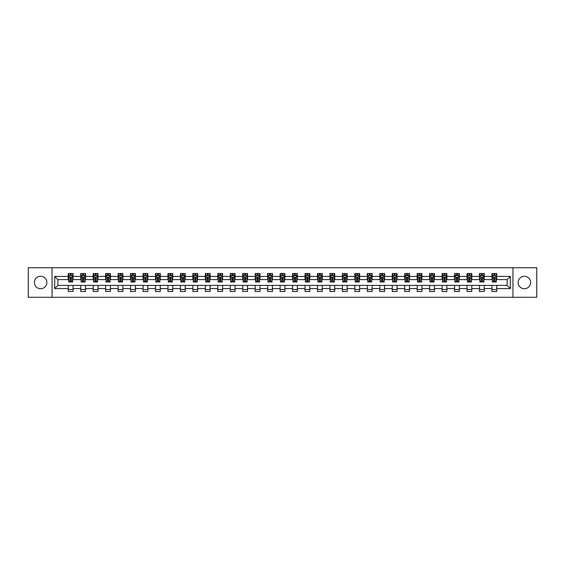 <?xml version="1.0" encoding="UTF-8"?>
<svg xmlns="http://www.w3.org/2000/svg" width="565" height="565" viewBox="0 0 565 565"><rect width="100%" height="100%" fill="white"/><g stroke="black" fill="none" stroke-linecap="round" stroke-linejoin="round"><path stroke-width="0.85" d="M524.369 276.271A6.229 6.229 0 0 0 518.14 282.5A6.229 6.229 0 0 0 524.369 288.729A6.229 6.229 0 0 0 530.599 282.5A6.229 6.229 0 0 0 524.369 276.271M40.631 276.271A6.229 6.229 0 0 0 34.401 282.5A6.229 6.229 0 0 0 40.631 288.729A6.229 6.229 0 0 0 46.86 282.5A6.229 6.229 0 0 0 40.631 276.271M512.949 297.275L536.75 297.275L536.75 267.725L512.949 267.725L512.949 297.275L52.051 297.275L52.051 267.725L28.25 267.725L28.25 297.275L52.051 297.275M512.949 267.725L52.051 267.725M496.734 276.426L496.734 273.517L491.938 273.517L491.938 276.426L484.269 276.426L484.269 273.517L479.48 273.517L479.48 276.426L471.81 276.426L471.81 273.517L467.015 273.517L467.015 276.426L459.352 276.426L459.352 273.517L454.557 273.517L454.557 276.426L446.887 276.426L446.887 273.517L442.098 273.517L442.098 276.426L434.429 276.426L434.429 273.517L429.633 273.517L429.633 276.426L421.963 276.426L421.963 273.517L417.175 273.517L417.175 276.426L409.505 276.426L409.505 273.517L404.709 273.517L404.709 276.426L397.047 276.426L397.047 273.517L392.251 273.517L392.251 276.426L384.581 276.426L384.581 273.517L379.793 273.517L379.793 276.426L372.123 276.426L372.123 273.517L367.328 273.517L367.328 276.426L359.665 276.426L359.665 273.517L354.869 273.517L354.869 276.426L347.2 276.426L347.2 273.517L342.411 273.517L342.411 276.426L334.741 276.426L334.741 273.517L329.946 273.517L329.946 276.426L322.276 276.426L322.276 273.517L317.488 273.517L317.488 276.426L309.818 276.426L309.818 273.517L305.022 273.517L305.022 276.426L297.36 276.426L297.36 273.517L292.564 273.517L292.564 276.426L284.894 276.426L284.894 273.517L280.106 273.517L280.106 276.426L272.436 276.426L272.436 273.517L267.64 273.517L267.64 276.426L259.978 276.426L259.978 273.517L255.182 273.517L255.182 276.426L247.512 276.426L247.512 273.517L242.724 273.517L242.724 276.426L235.054 276.426L235.054 273.517L230.259 273.517L230.259 276.426L222.589 276.426L222.589 273.517L217.8 273.517L217.8 276.426L210.131 276.426L210.131 273.517L205.335 273.517L205.335 276.426L197.672 276.426L197.672 273.517L192.877 273.517L192.877 276.426L185.207 276.426L185.207 273.517L180.419 273.517L180.419 276.426L172.749 276.426L172.749 273.517L167.953 273.517L167.953 276.426L160.291 276.426L160.291 273.517L155.495 273.517L155.495 276.426L147.825 276.426L147.825 273.517L143.037 273.517L143.037 276.426L135.367 276.426L135.367 273.517L130.572 273.517L130.572 276.426L122.902 276.426L122.902 273.517L118.113 273.517L118.113 276.426L110.443 276.426L110.443 273.517L105.648 273.517L105.648 276.426L97.985 276.426L97.985 273.517L93.19 273.517L93.19 276.426L85.52 276.426L85.52 273.517L80.731 273.517L80.731 276.426L73.062 276.426L73.062 273.517L68.266 273.517L68.266 276.426L54.692 276.426L54.692 288.574L57.884 285.374L68.266 285.374L68.266 291.484L73.062 291.484L73.062 285.374L80.731 285.374L80.731 291.484L85.52 291.484L85.52 285.374L93.19 285.374L93.19 291.484L97.985 291.484L97.985 285.374L105.648 285.374L105.648 291.484L110.443 291.484L110.443 285.374L118.113 285.374L118.113 291.484L122.902 291.484L122.902 285.374L130.572 285.374L130.572 291.484L135.367 291.484L135.367 285.374L143.037 285.374L143.037 291.484L147.825 291.484L147.825 285.374L155.495 285.374L155.495 291.484L160.291 291.484L160.291 285.374L167.953 285.374L167.953 291.484L172.749 291.484L172.749 285.374L180.419 285.374L180.419 291.484L185.207 291.484L185.207 285.374L192.877 285.374L192.877 291.484L197.672 291.484L197.672 285.374L205.335 285.374L205.335 291.484L210.131 291.484L210.131 285.374L217.8 285.374L217.8 291.484L222.589 291.484L222.589 285.374L230.259 285.374L230.259 291.484L235.054 291.484L235.054 285.374L242.724 285.374L242.724 291.484L247.512 291.484L247.512 285.374L255.182 285.374L255.182 291.484L259.978 291.484L259.978 285.374L267.64 285.374L267.64 291.484L272.436 291.484L272.436 285.374L280.106 285.374L280.106 291.484L284.894 291.484L284.894 285.374L292.564 285.374L292.564 291.484L297.36 291.484L297.36 285.374L305.022 285.374L305.022 291.484L309.818 291.484L309.818 285.374L317.488 285.374L317.488 291.484L322.276 291.484L322.276 285.374L329.946 285.374L329.946 291.484L334.741 291.484L334.741 285.374L342.411 285.374L342.411 291.484L347.2 291.484L347.2 285.374L354.869 285.374L354.869 291.484L359.665 291.484L359.665 285.374L367.328 285.374L367.328 291.484L372.123 291.484L372.123 285.374L379.793 285.374L379.793 291.484L384.581 291.484L384.581 285.374L392.251 285.374L392.251 291.484L397.047 291.484L397.047 285.374L404.709 285.374L404.709 291.484L409.505 291.484L409.505 285.374L417.175 285.374L417.175 291.484L421.963 291.484L421.963 285.374L429.633 285.374L429.633 291.484L434.429 291.484L434.429 285.374L442.098 285.374L442.098 291.484L446.887 291.484L446.887 285.374L454.557 285.374L454.557 291.484L459.352 291.484L459.352 285.374L467.015 285.374L467.015 291.484L471.81 291.484L471.81 285.374L479.48 285.374L479.48 291.484L484.269 291.484L484.269 285.374L491.938 285.374L491.938 291.484L496.734 291.484L496.734 285.374L507.116 285.374L507.116 279.626L496.734 279.626L496.734 276.426L510.308 276.426L510.308 288.574L496.734 288.574M491.938 288.574L484.269 288.574M479.48 288.574L471.81 288.574M467.015 288.574L459.352 288.574M454.557 288.574L446.887 288.574M442.098 288.574L434.429 288.574M429.633 288.574L421.963 288.574M417.175 288.574L409.505 288.574M404.709 288.574L397.047 288.574M392.251 288.574L384.581 288.574M379.793 288.574L372.123 288.574M367.328 288.574L359.665 288.574M354.869 288.574L347.2 288.574M342.411 288.574L334.741 288.574M329.946 288.574L322.276 288.574M317.488 288.574L309.818 288.574M305.022 288.574L297.36 288.574M292.564 288.574L284.894 288.574M280.106 288.574L272.436 288.574M267.64 288.574L259.978 288.574M255.182 288.574L247.512 288.574M242.724 288.574L235.054 288.574M230.259 288.574L222.589 288.574M217.8 288.574L210.131 288.574M205.335 288.574L197.672 288.574M192.877 288.574L185.207 288.574M180.419 288.574L172.749 288.574M167.953 288.574L160.291 288.574M155.495 288.574L147.825 288.574M143.037 288.574L135.367 288.574M130.572 288.574L122.902 288.574M118.113 288.574L110.443 288.574M105.648 288.574L97.985 288.574M93.19 288.574L85.52 288.574M80.731 288.574L73.062 288.574M68.266 288.574L54.692 288.574M491.938 276.426L491.938 279.626L484.269 279.626L484.269 276.426M479.48 276.426L479.48 279.626L471.81 279.626L471.81 276.426M467.015 276.426L467.015 279.626L459.352 279.626L459.352 276.426M454.557 276.426L454.557 279.626L446.887 279.626L446.887 276.426M442.098 276.426L442.098 279.626L434.429 279.626L434.429 276.426M429.633 276.426L429.633 279.626L421.963 279.626L421.963 276.426M417.175 276.426L417.175 279.626L409.505 279.626L409.505 276.426M404.709 276.426L404.709 279.626L397.047 279.626L397.047 276.426M392.251 276.426L392.251 279.626L384.581 279.626L384.581 276.426M379.793 276.426L379.793 279.626L372.123 279.626L372.123 276.426M367.328 276.426L367.328 279.626L359.665 279.626L359.665 276.426M354.869 276.426L354.869 279.626L347.2 279.626L347.2 276.426M342.411 276.426L342.411 279.626L334.741 279.626L334.741 276.426M329.946 276.426L329.946 279.626L322.276 279.626L322.276 276.426M317.488 276.426L317.488 279.626L309.818 279.626L309.818 276.426M305.022 276.426L305.022 279.626L297.36 279.626L297.36 276.426M292.564 276.426L292.564 279.626L284.894 279.626L284.894 276.426M280.106 276.426L280.106 279.626L272.436 279.626L272.436 276.426M267.64 276.426L267.64 279.626L259.978 279.626L259.978 276.426M255.182 276.426L255.182 279.626L247.512 279.626L247.512 276.426M242.724 276.426L242.724 279.626L235.054 279.626L235.054 276.426M230.259 276.426L230.259 279.626L222.589 279.626L222.589 276.426M217.8 276.426L217.8 279.626L210.131 279.626L210.131 276.426M205.335 276.426L205.335 279.626L197.672 279.626L197.672 276.426M192.877 276.426L192.877 279.626L185.207 279.626L185.207 276.426M180.419 276.426L180.419 279.626L172.749 279.626L172.749 276.426M167.953 276.426L167.953 279.626L160.291 279.626L160.291 276.426M155.495 276.426L155.495 279.626L147.825 279.626L147.825 276.426M143.037 276.426L143.037 279.626L135.367 279.626L135.367 276.426M130.572 276.426L130.572 279.626L122.902 279.626L122.902 276.426M118.113 276.426L118.113 279.626L110.443 279.626L110.443 276.426M105.648 276.426L105.648 279.626L97.985 279.626L97.985 276.426M93.19 276.426L93.19 279.626L85.52 279.626L85.52 276.426M80.731 276.426L80.731 279.626L73.062 279.626L73.062 276.426M68.266 276.426L68.266 279.626L57.884 279.626L54.692 276.426M57.884 279.626L57.884 285.374M510.308 288.574L507.116 285.374M507.116 279.626L510.308 276.426M68.266 275.508L68.669 275.508M70.187 275.508L71.148 275.508M72.659 275.508L73.062 275.508M68.266 279.548L68.669 279.548M70.187 279.548L71.148 279.548M72.659 279.548L73.062 279.548M68.266 285.452L73.062 285.452M68.266 289.492L73.062 289.492M80.731 285.452L85.52 285.452M80.731 289.492L85.52 289.492M80.731 275.508L81.127 275.508M82.645 275.508L83.606 275.508M85.124 275.508L85.52 275.508M80.731 279.548L81.127 279.548M82.645 279.548L83.606 279.548M85.124 279.548L85.52 279.548M93.19 285.452L97.985 285.452M93.19 289.492L97.985 289.492M93.19 275.508L93.592 275.508M95.111 275.508L96.064 275.508M97.583 275.508L97.985 275.508M93.19 279.548L93.592 279.548M95.111 279.548L96.064 279.548M97.583 279.548L97.985 279.548M105.648 285.452L110.443 285.452M105.648 289.492L110.443 289.492M105.648 275.508L106.05 275.508M107.569 275.508L108.529 275.508M110.048 275.508L110.443 275.508M105.648 279.548L106.05 279.548M107.569 279.548L108.529 279.548M110.048 279.548L110.443 279.548M118.113 285.452L122.902 285.452M118.113 289.492L122.902 289.492M118.113 275.508L118.509 275.508M120.027 275.508L120.988 275.508M122.506 275.508L122.902 275.508M118.113 279.548L118.509 279.548M120.027 279.548L120.988 279.548M122.506 279.548L122.902 279.548M130.572 285.452L135.367 285.452M130.572 289.492L135.367 289.492M130.572 275.508L130.974 275.508M132.493 275.508L133.446 275.508M134.964 275.508L135.367 275.508M130.572 279.548L130.974 279.548M132.493 279.548L133.446 279.548M134.964 279.548L135.367 279.548M143.037 285.452L147.825 285.452M143.037 289.492L147.825 289.492M143.037 275.508L143.432 275.508M144.951 275.508L145.911 275.508M147.43 275.508L147.825 275.508M143.037 279.548L143.432 279.548M144.951 279.548L145.911 279.548M147.43 279.548L147.825 279.548M155.495 285.452L160.291 285.452M155.495 289.492L160.291 289.492M155.495 275.508L155.898 275.508M157.409 275.508L158.37 275.508M159.888 275.508L160.291 275.508M155.495 279.548L155.898 279.548M157.409 279.548L158.37 279.548M159.888 279.548L160.291 279.548M167.953 285.452L172.749 285.452M167.953 289.492L172.749 289.492M167.953 275.508L168.356 275.508M169.874 275.508L170.835 275.508M172.346 275.508L172.749 275.508M167.953 279.548L168.356 279.548M169.874 279.548L170.835 279.548M172.346 279.548L172.749 279.548M180.419 285.452L185.207 285.452M180.419 289.492L185.207 289.492M180.419 275.508L180.814 275.508M182.333 275.508L183.293 275.508M184.812 275.508L185.207 275.508M180.419 279.548L180.814 279.548M182.333 279.548L183.293 279.548M184.812 279.548L185.207 279.548M192.877 285.452L197.672 285.452M192.877 289.492L197.672 289.492M192.877 275.508L193.279 275.508M194.798 275.508L195.751 275.508M197.27 275.508L197.672 275.508M192.877 279.548L193.279 279.548M194.798 279.548L195.751 279.548M197.27 279.548L197.672 279.548M205.335 285.452L210.131 285.452M205.335 289.492L210.131 289.492M205.335 275.508L205.738 275.508M207.256 275.508L208.217 275.508M209.735 275.508L210.131 275.508M205.335 279.548L205.738 279.548M207.256 279.548L208.217 279.548M209.735 279.548L210.131 279.548M217.8 285.452L222.589 285.452M217.8 289.492L222.589 289.492M217.8 275.508L218.196 275.508M219.714 275.508L220.675 275.508M222.193 275.508L222.589 275.508M217.8 279.548L218.196 279.548M219.714 279.548L220.675 279.548M222.193 279.548L222.589 279.548M230.259 285.452L235.054 285.452M230.259 289.492L235.054 289.492M230.259 275.508L230.661 275.508M232.18 275.508L233.133 275.508M234.652 275.508L235.054 275.508M230.259 279.548L230.661 279.548M232.18 279.548L233.133 279.548M234.652 279.548L235.054 279.548M242.724 285.452L247.512 285.452M242.724 289.492L247.512 289.492M242.724 275.508L243.12 275.508M244.638 275.508L245.598 275.508M247.117 275.508L247.512 275.508M242.724 279.548L243.12 279.548M244.638 279.548L245.598 279.548M247.117 279.548L247.512 279.548M255.182 285.452L259.978 285.452M255.182 289.492L259.978 289.492M255.182 275.508L255.585 275.508M257.096 275.508L258.057 275.508M259.575 275.508L259.978 275.508M255.182 279.548L255.585 279.548M257.096 279.548L258.057 279.548M259.575 279.548L259.978 279.548M267.64 285.452L272.436 285.452M267.64 289.492L272.436 289.492M267.64 275.508L268.043 275.508M269.562 275.508L270.515 275.508M272.033 275.508L272.436 275.508M267.64 279.548L268.043 279.548M269.562 279.548L270.515 279.548M272.033 279.548L272.436 279.548M280.106 285.452L284.894 285.452M280.106 289.492L284.894 289.492M280.106 275.508L280.501 275.508M282.02 275.508L282.98 275.508M284.499 275.508L284.894 275.508M280.106 279.548L280.501 279.548M282.02 279.548L282.98 279.548M284.499 279.548L284.894 279.548M292.564 285.452L297.36 285.452M292.564 289.492L297.36 289.492M292.564 275.508L292.967 275.508M294.485 275.508L295.439 275.508M296.957 275.508L297.36 275.508M292.564 279.548L292.967 279.548M294.485 279.548L295.439 279.548M296.957 279.548L297.36 279.548M305.022 285.452L309.818 285.452M305.022 289.492L309.818 289.492M305.022 275.508L305.425 275.508M306.943 275.508L307.904 275.508M309.415 275.508L309.818 275.508M305.022 279.548L305.425 279.548M306.943 279.548L307.904 279.548M309.415 279.548L309.818 279.548M317.488 285.452L322.276 285.452M317.488 289.492L322.276 289.492M317.488 275.508L317.883 275.508M319.402 275.508L320.362 275.508M321.881 275.508L322.276 275.508M317.488 279.548L317.883 279.548M319.402 279.548L320.362 279.548M321.881 279.548L322.276 279.548M329.946 285.452L334.741 285.452M329.946 289.492L334.741 289.492M329.946 275.508L330.348 275.508M331.867 275.508L332.82 275.508M334.339 275.508L334.741 275.508M329.946 279.548L330.348 279.548M331.867 279.548L332.82 279.548M334.339 279.548L334.741 279.548M342.411 285.452L347.2 285.452M342.411 289.492L347.2 289.492M342.411 275.508L342.807 275.508M344.325 275.508L345.286 275.508M346.804 275.508L347.2 275.508M342.411 279.548L342.807 279.548M344.325 279.548L345.286 279.548M346.804 279.548L347.2 279.548M354.869 285.452L359.665 285.452M354.869 289.492L359.665 289.492M354.869 275.508L355.265 275.508M356.783 275.508L357.744 275.508M359.262 275.508L359.665 275.508M354.869 279.548L355.265 279.548M356.783 279.548L357.744 279.548M359.262 279.548L359.665 279.548M367.328 285.452L372.123 285.452M367.328 289.492L372.123 289.492M367.328 275.508L367.73 275.508M369.249 275.508L370.202 275.508M371.721 275.508L372.123 275.508M367.328 279.548L367.73 279.548M369.249 279.548L370.202 279.548M371.721 279.548L372.123 279.548M379.793 285.452L384.581 285.452M379.793 289.492L384.581 289.492M379.793 275.508L380.189 275.508M381.707 275.508L382.667 275.508M384.186 275.508L384.581 275.508M379.793 279.548L380.189 279.548M381.707 279.548L382.667 279.548M384.186 279.548L384.581 279.548M392.251 285.452L397.047 285.452M392.251 289.492L397.047 289.492M392.251 275.508L392.654 275.508M394.165 275.508L395.126 275.508M396.644 275.508L397.047 275.508M392.251 279.548L392.654 279.548M394.165 279.548L395.126 279.548M396.644 279.548L397.047 279.548M404.709 285.452L409.505 285.452M404.709 289.492L409.505 289.492M404.709 275.508L405.112 275.508M406.631 275.508L407.591 275.508M409.102 275.508L409.505 275.508M404.709 279.548L405.112 279.548M406.631 279.548L407.591 279.548M409.102 279.548L409.505 279.548M417.175 285.452L421.963 285.452M417.175 289.492L421.963 289.492M417.175 275.508L417.57 275.508M419.089 275.508L420.049 275.508M421.568 275.508L421.963 275.508M417.175 279.548L417.57 279.548M419.089 279.548L420.049 279.548M421.568 279.548L421.963 279.548M429.633 285.452L434.429 285.452M429.633 289.492L434.429 289.492M429.633 275.508L430.036 275.508M431.554 275.508L432.507 275.508M434.026 275.508L434.429 275.508M429.633 279.548L430.036 279.548M431.554 279.548L432.507 279.548M434.026 279.548L434.429 279.548M442.098 285.452L446.887 285.452M442.098 289.492L446.887 289.492M442.098 275.508L442.494 275.508M444.012 275.508L444.973 275.508M446.491 275.508L446.887 275.508M442.098 279.548L442.494 279.548M444.012 279.548L444.973 279.548M446.491 279.548L446.887 279.548M454.557 285.452L459.352 285.452M454.557 289.492L459.352 289.492M454.557 275.508L454.952 275.508M456.471 275.508L457.431 275.508M458.95 275.508L459.352 275.508M454.557 279.548L454.952 279.548M456.471 279.548L457.431 279.548M458.95 279.548L459.352 279.548M467.015 285.452L471.81 285.452M467.015 289.492L471.81 289.492M467.015 275.508L467.417 275.508M468.936 275.508L469.889 275.508M471.408 275.508L471.81 275.508M467.015 279.548L467.417 279.548M468.936 279.548L469.889 279.548M471.408 279.548L471.81 279.548M479.48 285.452L484.269 285.452M479.48 289.492L484.269 289.492M479.48 275.508L479.876 275.508M481.394 275.508L482.355 275.508M483.873 275.508L484.269 275.508M479.48 279.548L479.876 279.548M481.394 279.548L482.355 279.548M483.873 279.548L484.269 279.548M491.938 285.452L496.734 285.452M491.938 289.492L496.734 289.492M491.938 275.508L492.341 275.508M493.852 275.508L494.813 275.508M496.331 275.508L496.734 275.508M491.938 279.548L492.341 279.548M493.852 279.548L494.813 279.548M496.331 279.548L496.734 279.548M71.148 274.555L70.187 274.555M72.659 281.017L71.148 281.017L71.148 282.02L72.659 282.02L72.659 277.147L71.861 275.551L69.467 275.551L68.669 277.147L68.669 282.02L70.187 282.02L70.187 281.017L68.669 281.017M68.669 277.147L68.669 273.517M72.659 277.147L72.659 273.517M70.187 275.551L70.187 273.517M71.148 273.517L71.148 275.551M71.148 281.017L71.148 277.747L70.187 277.747L70.187 281.017M83.606 274.555L82.645 274.555M85.124 281.017L83.606 281.017L83.606 282.02L85.124 282.02L85.124 277.147L84.326 275.551L81.925 275.551L81.127 277.147L81.127 282.02L82.645 282.02L82.645 281.017L81.127 281.017M81.127 277.147L81.127 273.517M85.124 277.147L85.124 273.517M82.645 275.551L82.645 273.517M83.606 273.517L83.606 275.551M83.606 281.017L83.606 277.747L82.645 277.747L82.645 281.017M96.064 274.555L95.111 274.555M97.583 281.017L96.064 281.017L96.064 282.02L97.583 282.02L97.583 277.147L96.784 275.551L94.39 275.551L93.592 277.147L93.592 282.02L95.111 282.02L95.111 281.017L93.592 281.017M93.592 277.147L93.592 273.517M97.583 277.147L97.583 273.517M95.111 275.551L95.111 273.517M96.064 273.517L96.064 275.551M96.064 281.017L96.064 277.747L95.111 277.747L95.111 281.017M108.529 274.555L107.569 274.555M110.048 281.017L108.529 281.017L108.529 282.02L110.048 282.02L110.048 277.147L109.243 275.551L106.849 275.551L106.05 277.147L106.05 282.02L107.569 282.02L107.569 281.017L106.05 281.017M106.05 277.147L106.05 273.517M110.048 277.147L110.048 273.517M107.569 275.551L107.569 273.517M108.529 273.517L108.529 275.551M108.529 281.017L108.529 277.747L107.569 277.747L107.569 281.017M120.988 274.555L120.027 274.555M122.506 281.017L120.988 281.017L120.988 282.02L122.506 282.02L122.506 277.147L121.708 275.551L119.307 275.551L118.509 277.147L118.509 282.02L120.027 282.02L120.027 281.017L118.509 281.017M118.509 277.147L118.509 273.517M122.506 277.147L122.506 273.517M120.027 275.551L120.027 273.517M120.988 273.517L120.988 275.551M120.988 281.017L120.988 277.747L120.027 277.747L120.027 281.017M133.446 274.555L132.493 274.555M134.964 281.017L133.446 281.017L133.446 282.02L134.964 282.02L134.964 277.147L134.166 275.551L131.772 275.551L130.974 277.147L130.974 282.02L132.493 282.02L132.493 281.017L130.974 281.017M130.974 277.147L130.974 273.517M134.964 277.147L134.964 273.517M132.493 275.551L132.493 273.517M133.446 273.517L133.446 275.551M133.446 281.017L133.446 277.747L132.493 277.747L132.493 281.017M145.911 274.555L144.951 274.555M147.43 281.017L145.911 281.017L145.911 282.02L147.43 282.02L147.43 277.147L146.632 275.551L144.23 275.551L143.432 277.147L143.432 282.02L144.951 282.02L144.951 281.017L143.432 281.017M143.432 277.147L143.432 273.517M147.43 277.147L147.43 273.517M144.951 275.551L144.951 273.517M145.911 273.517L145.911 275.551M145.911 281.017L145.911 277.747L144.951 277.747L144.951 281.017M158.37 274.555L157.409 274.555M159.888 281.017L158.37 281.017L158.37 282.02L159.888 282.02L159.888 277.147L159.09 275.551L156.696 275.551L155.898 277.147L155.898 282.02L157.409 282.02L157.409 281.017L155.898 281.017M155.898 277.147L155.898 273.517M159.888 277.147L159.888 273.517M157.409 275.551L157.409 273.517M158.37 273.517L158.37 275.551M158.37 281.017L158.37 277.747L157.409 277.747L157.409 281.017M170.835 274.555L169.874 274.555M172.346 281.017L170.835 281.017L170.835 282.02L172.346 282.02L172.346 277.147L171.548 275.551L169.154 275.551L168.356 277.147L168.356 282.02L169.874 282.02L169.874 281.017L168.356 281.017M168.356 277.147L168.356 273.517M172.346 277.147L172.346 273.517M169.874 275.551L169.874 273.517M170.835 273.517L170.835 275.551M170.835 281.017L170.835 277.747L169.874 277.747L169.874 281.017M183.293 274.555L182.333 274.555M184.812 281.017L183.293 281.017L183.293 282.02L184.812 282.02L184.812 277.147L184.013 275.551L181.612 275.551L180.814 277.147L180.814 282.02L182.333 282.02L182.333 281.017L180.814 281.017M180.814 277.147L180.814 273.517M184.812 277.147L184.812 273.517M182.333 275.551L182.333 273.517M183.293 273.517L183.293 275.551M183.293 281.017L183.293 277.747L182.333 277.747L182.333 281.017M195.751 274.555L194.798 274.555M197.27 281.017L195.751 281.017L195.751 282.02L197.27 282.02L197.27 277.147L196.472 275.551L194.078 275.551L193.279 277.147L193.279 282.02L194.798 282.02L194.798 281.017L193.279 281.017M193.279 277.147L193.279 273.517M197.27 277.147L197.27 273.517M194.798 275.551L194.798 273.517M195.751 273.517L195.751 275.551M195.751 281.017L195.751 277.747L194.798 277.747L194.798 281.017M208.217 274.555L207.256 274.555M209.735 281.017L208.217 281.017L208.217 282.02L209.735 282.02L209.735 277.147L208.93 275.551L206.536 275.551L205.738 277.147L205.738 282.02L207.256 282.02L207.256 281.017L205.738 281.017M205.738 277.147L205.738 273.517M209.735 277.147L209.735 273.517M207.256 275.551L207.256 273.517M208.217 273.517L208.217 275.551M208.217 281.017L208.217 277.747L207.256 277.747L207.256 281.017M220.675 274.555L219.714 274.555M222.193 281.017L220.675 281.017L220.675 282.02L222.193 282.02L222.193 277.147L221.395 275.551L218.994 275.551L218.196 277.147L218.196 282.02L219.714 282.02L219.714 281.017L218.196 281.017M218.196 277.147L218.196 273.517M222.193 277.147L222.193 273.517M219.714 275.551L219.714 273.517M220.675 273.517L220.675 275.551M220.675 281.017L220.675 277.747L219.714 277.747L219.714 281.017M233.133 274.555L232.18 274.555M234.652 281.017L233.133 281.017L233.133 282.02L234.652 282.02L234.652 277.147L233.854 275.551L231.459 275.551L230.661 277.147L230.661 282.02L232.18 282.02L232.18 281.017L230.661 281.017M230.661 277.147L230.661 273.517M234.652 277.147L234.652 273.517M232.18 275.551L232.18 273.517M233.133 273.517L233.133 275.551M233.133 281.017L233.133 277.747L232.18 277.747L232.18 281.017M245.598 274.555L244.638 274.555M247.117 281.017L245.598 281.017L245.598 282.02L247.117 282.02L247.117 277.147L246.319 275.551L243.918 275.551L243.12 277.147L243.12 282.02L244.638 282.02L244.638 281.017L243.12 281.017M243.12 277.147L243.12 273.517M247.117 277.147L247.117 273.517M244.638 275.551L244.638 273.517M245.598 273.517L245.598 275.551M245.598 281.017L245.598 277.747L244.638 277.747L244.638 281.017M258.057 274.555L257.096 274.555M259.575 281.017L258.057 281.017L258.057 282.02L259.575 282.02L259.575 277.147L258.777 275.551L256.383 275.551L255.585 277.147L255.585 282.02L257.096 282.02L257.096 281.017L255.585 281.017M255.585 277.147L255.585 273.517M259.575 277.147L259.575 273.517M257.096 275.551L257.096 273.517M258.057 273.517L258.057 275.551M258.057 281.017L258.057 277.747L257.096 277.747L257.096 281.017M270.515 274.555L269.562 274.555M272.033 281.017L270.515 281.017L270.515 282.02L272.033 282.02L272.033 277.147L271.235 275.551L268.841 275.551L268.043 277.147L268.043 282.02L269.562 282.02L269.562 281.017L268.043 281.017M268.043 277.147L268.043 273.517M272.033 277.147L272.033 273.517M269.562 275.551L269.562 273.517M270.515 273.517L270.515 275.551M270.515 281.017L270.515 277.747L269.562 277.747L269.562 281.017M282.98 274.555L282.02 274.555M284.499 281.017L282.98 281.017L282.98 282.02L284.499 282.02L284.499 277.147L283.701 275.551L281.299 275.551L280.501 277.147L280.501 282.02L282.02 282.02L282.02 281.017L280.501 281.017M280.501 277.147L280.501 273.517M284.499 277.147L284.499 273.517M282.02 275.551L282.02 273.517M282.98 273.517L282.98 275.551M282.98 281.017L282.98 277.747L282.02 277.747L282.02 281.017M295.439 274.555L294.485 274.555M296.957 281.017L295.439 281.017L295.439 282.02L296.957 282.02L296.957 277.147L296.159 275.551L293.765 275.551L292.967 277.147L292.967 282.02L294.485 282.02L294.485 281.017L292.967 281.017M292.967 277.147L292.967 273.517M296.957 277.147L296.957 273.517M294.485 275.551L294.485 273.517M295.439 273.517L295.439 275.551M295.439 281.017L295.439 277.747L294.485 277.747L294.485 281.017M307.904 274.555L306.943 274.555M309.415 281.017L307.904 281.017L307.904 282.02L309.415 282.02L309.415 277.147L308.617 275.551L306.223 275.551L305.425 277.147L305.425 282.02L306.943 282.02L306.943 281.017L305.425 281.017M305.425 277.147L305.425 273.517M309.415 277.147L309.415 273.517M306.943 275.551L306.943 273.517M307.904 273.517L307.904 275.551M307.904 281.017L307.904 277.747L306.943 277.747L306.943 281.017M320.362 274.555L319.402 274.555M321.881 281.017L320.362 281.017L320.362 282.02L321.881 282.02L321.881 277.147L321.082 275.551L318.681 275.551L317.883 277.147L317.883 282.02L319.402 282.02L319.402 281.017L317.883 281.017M317.883 277.147L317.883 273.517M321.881 277.147L321.881 273.517M319.402 275.551L319.402 273.517M320.362 273.517L320.362 275.551M320.362 281.017L320.362 277.747L319.402 277.747L319.402 281.017M332.82 274.555L331.867 274.555M334.339 281.017L332.82 281.017L332.82 282.02L334.339 282.02L334.339 277.147L333.541 275.551L331.147 275.551L330.348 277.147L330.348 282.02L331.867 282.02L331.867 281.017L330.348 281.017M330.348 277.147L330.348 273.517M334.339 277.147L334.339 273.517M331.867 275.551L331.867 273.517M332.82 273.517L332.82 275.551M332.82 281.017L332.82 277.747L331.867 277.747L331.867 281.017M345.286 274.555L344.325 274.555M346.804 281.017L345.286 281.017L345.286 282.02L346.804 282.02L346.804 277.147L346.006 275.551L343.605 275.551L342.807 277.147L342.807 282.02L344.325 282.02L344.325 281.017L342.807 281.017M342.807 277.147L342.807 273.517M346.804 277.147L346.804 273.517M344.325 275.551L344.325 273.517M345.286 273.517L345.286 275.551M345.286 281.017L345.286 277.747L344.325 277.747L344.325 281.017M357.744 274.555L356.783 274.555M359.262 281.017L357.744 281.017L357.744 282.02L359.262 282.02L359.262 277.147L358.464 275.551L356.07 275.551L355.265 277.147L355.265 282.02L356.783 282.02L356.783 281.017L355.265 281.017M355.265 277.147L355.265 273.517M359.262 277.147L359.262 273.517M356.783 275.551L356.783 273.517M357.744 273.517L357.744 275.551M357.744 281.017L357.744 277.747L356.783 277.747L356.783 281.017M370.202 274.555L369.249 274.555M371.721 281.017L370.202 281.017L370.202 282.02L371.721 282.02L371.721 277.147L370.923 275.551L368.528 275.551L367.73 277.147L367.73 282.02L369.249 282.02L369.249 281.017L367.73 281.017M367.73 277.147L367.73 273.517M371.721 277.147L371.721 273.517M369.249 275.551L369.249 273.517M370.202 273.517L370.202 275.551M370.202 281.017L370.202 277.747L369.249 277.747L369.249 281.017M382.667 274.555L381.707 274.555M384.186 281.017L382.667 281.017L382.667 282.02L384.186 282.02L384.186 277.147L383.388 275.551L380.987 275.551L380.189 277.147L380.189 282.02L381.707 282.02L381.707 281.017L380.189 281.017M380.189 277.147L380.189 273.517M384.186 277.147L384.186 273.517M381.707 275.551L381.707 273.517M382.667 273.517L382.667 275.551M382.667 281.017L382.667 277.747L381.707 277.747L381.707 281.017M395.126 274.555L394.165 274.555M396.644 281.017L395.126 281.017L395.126 282.02L396.644 282.02L396.644 277.147L395.846 275.551L393.452 275.551L392.654 277.147L392.654 282.02L394.165 282.02L394.165 281.017L392.654 281.017M392.654 277.147L392.654 273.517M396.644 277.147L396.644 273.517M394.165 275.551L394.165 273.517M395.126 273.517L395.126 275.551M395.126 281.017L395.126 277.747L394.165 277.747L394.165 281.017M407.591 274.555L406.631 274.555M409.102 281.017L407.591 281.017L407.591 282.02L409.102 282.02L409.102 277.147L408.304 275.551L405.91 275.551L405.112 277.147L405.112 282.02L406.631 282.02L406.631 281.017L405.112 281.017M405.112 277.147L405.112 273.517M409.102 277.147L409.102 273.517M406.631 275.551L406.631 273.517M407.591 273.517L407.591 275.551M407.591 281.017L407.591 277.747L406.631 277.747L406.631 281.017M420.049 274.555L419.089 274.555M421.568 281.017L420.049 281.017L420.049 282.02L421.568 282.02L421.568 277.147L420.77 275.551L418.368 275.551L417.57 277.147L417.57 282.02L419.089 282.02L419.089 281.017L417.57 281.017M417.57 277.147L417.57 273.517M421.568 277.147L421.568 273.517M419.089 275.551L419.089 273.517M420.049 273.517L420.049 275.551M420.049 281.017L420.049 277.747L419.089 277.747L419.089 281.017M432.507 274.555L431.554 274.555M434.026 281.017L432.507 281.017L432.507 282.02L434.026 282.02L434.026 277.147L433.228 275.551L430.834 275.551L430.036 277.147L430.036 282.02L431.554 282.02L431.554 281.017L430.036 281.017M430.036 277.147L430.036 273.517M434.026 277.147L434.026 273.517M431.554 275.551L431.554 273.517M432.507 273.517L432.507 275.551M432.507 281.017L432.507 277.747L431.554 277.747L431.554 281.017M444.973 274.555L444.012 274.555M446.491 281.017L444.973 281.017L444.973 282.02L446.491 282.02L446.491 277.147L445.693 275.551L443.292 275.551L442.494 277.147L442.494 282.02L444.012 282.02L444.012 281.017L442.494 281.017M442.494 277.147L442.494 273.517M446.491 277.147L446.491 273.517M444.012 275.551L444.012 273.517M444.973 273.517L444.973 275.551M444.973 281.017L444.973 277.747L444.012 277.747L444.012 281.017M457.431 274.555L456.471 274.555M458.95 281.017L457.431 281.017L457.431 282.02L458.95 282.02L458.95 277.147L458.151 275.551L455.757 275.551L454.952 277.147L454.952 282.02L456.471 282.02L456.471 281.017L454.952 281.017M454.952 277.147L454.952 273.517M458.95 277.147L458.95 273.517M456.471 275.551L456.471 273.517M457.431 273.517L457.431 275.551M457.431 281.017L457.431 277.747L456.471 277.747L456.471 281.017M469.889 274.555L468.936 274.555M471.408 281.017L469.889 281.017L469.889 282.02L471.408 282.02L471.408 277.147L470.61 275.551L468.216 275.551L467.417 277.147L467.417 282.02L468.936 282.02L468.936 281.017L467.417 281.017M467.417 277.147L467.417 273.517M471.408 277.147L471.408 273.517M468.936 275.551L468.936 273.517M469.889 273.517L469.889 275.551M469.889 281.017L469.889 277.747L468.936 277.747L468.936 281.017M482.355 274.555L481.394 274.555M483.873 281.017L482.355 281.017L482.355 282.02L483.873 282.02L483.873 277.147L483.075 275.551L480.674 275.551L479.876 277.147L479.876 282.02L481.394 282.02L481.394 281.017L479.876 281.017M479.876 277.147L479.876 273.517M483.873 277.147L483.873 273.517M481.394 275.551L481.394 273.517M482.355 273.517L482.355 275.551M482.355 281.017L482.355 277.747L481.394 277.747L481.394 281.017M494.813 274.555L493.852 274.555M496.331 281.017L494.813 281.017L494.813 282.02L496.331 282.02L496.331 277.147L495.533 275.551L493.139 275.551L492.341 277.147L492.341 282.02L493.852 282.02L493.852 281.017L492.341 281.017M492.341 277.147L492.341 273.517M496.331 277.147L496.331 273.517M493.852 275.551L493.852 273.517M494.813 273.517L494.813 275.551M494.813 281.017L494.813 277.747L493.852 277.747L493.852 281.017M72.645 277.111L68.69 277.111M68.669 275.649L69.417 275.649M71.91 275.649L72.659 275.649M70.187 278.877L68.669 278.877M72.659 278.877L71.148 278.877M71.148 275.063L70.187 275.063M85.103 277.111L81.148 277.111M81.127 275.649L81.883 275.649M84.369 275.649L85.124 275.649M82.645 278.877L81.127 278.877M85.124 278.877L83.606 278.877M83.606 275.063L82.645 275.063M97.561 277.111L93.606 277.111M93.592 275.649L94.341 275.649M96.834 275.649L97.583 275.649M95.111 278.877L93.592 278.877M97.583 278.877L96.064 278.877M96.064 275.063L95.111 275.063M110.027 277.111L106.072 277.111M106.05 275.649L106.799 275.649M109.292 275.649L110.048 275.649M107.569 278.877L106.05 278.877M110.048 278.877L108.529 278.877M108.529 275.063L107.569 275.063M122.485 277.111L118.53 277.111M118.509 275.649L119.264 275.649M121.758 275.649L122.506 275.649M120.027 278.877L118.509 278.877M122.506 278.877L120.988 278.877M120.988 275.063L120.027 275.063M134.943 277.111L130.995 277.111M130.974 275.649L131.723 275.649M134.216 275.649L134.964 275.649M132.493 278.877L130.974 278.877M134.964 278.877L133.446 278.877M133.446 275.063L132.493 275.063M147.409 277.111L143.454 277.111M143.432 275.649L144.181 275.649M146.674 275.649L147.43 275.649M144.951 278.877L143.432 278.877M147.43 278.877L145.911 278.877M145.911 275.063L144.951 275.063M159.867 277.111L155.912 277.111M155.898 275.649L156.646 275.649M159.139 275.649L159.888 275.649M157.409 278.877L155.898 278.877M159.888 278.877L158.37 278.877M158.37 275.063L157.409 275.063M172.332 277.111L168.377 277.111M168.356 275.649L169.105 275.649M171.598 275.649L172.346 275.649M169.874 278.877L168.356 278.877M172.346 278.877L170.835 278.877M170.835 275.063L169.874 275.063M184.79 277.111L180.835 277.111M180.814 275.649L181.57 275.649M184.056 275.649L184.812 275.649M182.333 278.877L180.814 278.877M184.812 278.877L183.293 278.877M183.293 275.063L182.333 275.063M197.249 277.111L193.294 277.111M193.279 275.649L194.028 275.649M196.521 275.649L197.27 275.649M194.798 278.877L193.279 278.877M197.27 278.877L195.751 278.877M195.751 275.063L194.798 275.063M209.714 277.111L205.759 277.111M205.738 275.649L206.486 275.649M208.979 275.649L209.735 275.649M207.256 278.877L205.738 278.877M209.735 278.877L208.217 278.877M208.217 275.063L207.256 275.063M222.172 277.111L218.217 277.111M218.196 275.649L218.952 275.649M221.445 275.649L222.193 275.649M219.714 278.877L218.196 278.877M222.193 278.877L220.675 278.877M220.675 275.063L219.714 275.063M234.63 277.111L230.682 277.111M230.661 275.649L231.41 275.649M233.903 275.649L234.652 275.649M232.18 278.877L230.661 278.877M234.652 278.877L233.133 278.877M233.133 275.063L232.18 275.063M247.096 277.111L243.141 277.111M243.12 275.649L243.868 275.649M246.361 275.649L247.117 275.649M244.638 278.877L243.12 278.877M247.117 278.877L245.598 278.877M245.598 275.063L244.638 275.063M259.554 277.111L255.599 277.111M255.585 275.649L256.333 275.649M258.827 275.649L259.575 275.649M257.096 278.877L255.585 278.877M259.575 278.877L258.057 278.877M258.057 275.063L257.096 275.063M272.019 277.111L268.064 277.111M268.043 275.649L268.792 275.649M271.285 275.649L272.033 275.649M269.562 278.877L268.043 278.877M272.033 278.877L270.515 278.877M270.515 275.063L269.562 275.063M284.478 277.111L280.523 277.111M280.501 275.649L281.257 275.649M283.743 275.649L284.499 275.649M282.02 278.877L280.501 278.877M284.499 278.877L282.98 278.877M282.98 275.063L282.02 275.063M296.936 277.111L292.981 277.111M292.967 275.649L293.715 275.649M296.208 275.649L296.957 275.649M294.485 278.877L292.967 278.877M296.957 278.877L295.439 278.877M295.439 275.063L294.485 275.063M309.401 277.111L305.446 277.111M305.425 275.649L306.173 275.649M308.667 275.649L309.415 275.649M306.943 278.877L305.425 278.877M309.415 278.877L307.904 278.877M307.904 275.063L306.943 275.063M321.859 277.111L317.904 277.111M317.883 275.649L318.639 275.649M321.132 275.649L321.881 275.649M319.402 278.877L317.883 278.877M321.881 278.877L320.362 278.877M320.362 275.063L319.402 275.063M334.318 277.111L330.37 277.111M330.348 275.649L331.097 275.649M333.59 275.649L334.339 275.649M331.867 278.877L330.348 278.877M334.339 278.877L332.82 278.877M332.82 275.063L331.867 275.063M346.783 277.111L342.828 277.111M342.807 275.649L343.555 275.649M346.048 275.649L346.804 275.649M344.325 278.877L342.807 278.877M346.804 278.877L345.286 278.877M345.286 275.063L344.325 275.063M359.241 277.111L355.286 277.111M355.265 275.649L356.021 275.649M358.514 275.649L359.262 275.649M356.783 278.877L355.265 278.877M359.262 278.877L357.744 278.877M357.744 275.063L356.783 275.063M371.706 277.111L367.751 277.111M367.73 275.649L368.479 275.649M370.972 275.649L371.721 275.649M369.249 278.877L367.73 278.877M371.721 278.877L370.202 278.877M370.202 275.063L369.249 275.063M384.165 277.111L380.21 277.111M380.189 275.649L380.944 275.649M383.43 275.649L384.186 275.649M381.707 278.877L380.189 278.877M384.186 278.877L382.667 278.877M382.667 275.063L381.707 275.063M396.623 277.111L392.668 277.111M392.654 275.649L393.402 275.649M395.895 275.649L396.644 275.649M394.165 278.877L392.654 278.877M396.644 278.877L395.126 278.877M395.126 275.063L394.165 275.063M409.088 277.111L405.133 277.111M405.112 275.649L405.861 275.649M408.354 275.649L409.102 275.649M406.631 278.877L405.112 278.877M409.102 278.877L407.591 278.877M407.591 275.063L406.631 275.063M421.547 277.111L417.591 277.111M417.57 275.649L418.326 275.649M420.819 275.649L421.568 275.649M419.089 278.877L417.57 278.877M421.568 278.877L420.049 278.877M420.049 275.063L419.089 275.063M434.005 277.111L430.057 277.111M430.036 275.649L430.784 275.649M433.277 275.649L434.026 275.649M431.554 278.877L430.036 278.877M434.026 278.877L432.507 278.877M432.507 275.063L431.554 275.063M446.47 277.111L442.515 277.111M442.494 275.649L443.243 275.649M445.736 275.649L446.491 275.649M444.012 278.877L442.494 278.877M446.491 278.877L444.973 278.877M444.973 275.063L444.012 275.063M458.928 277.111L454.973 277.111M454.952 275.649L455.708 275.649M458.201 275.649L458.95 275.649M456.471 278.877L454.952 278.877M458.95 278.877L457.431 278.877M457.431 275.063L456.471 275.063M471.394 277.111L467.439 277.111M467.417 275.649L468.166 275.649M470.659 275.649L471.408 275.649M468.936 278.877L467.417 278.877M471.408 278.877L469.889 278.877M469.889 275.063L468.936 275.063M483.852 277.111L479.897 277.111M479.876 275.649L480.631 275.649M483.117 275.649L483.873 275.649M481.394 278.877L479.876 278.877M483.873 278.877L482.355 278.877M482.355 275.063L481.394 275.063M496.31 277.111L492.355 277.111M492.341 275.649L493.09 275.649M495.583 275.649L496.331 275.649M493.852 278.877L492.341 278.877M496.331 278.877L494.813 278.877M494.813 275.063L493.852 275.063"/></g></svg>
